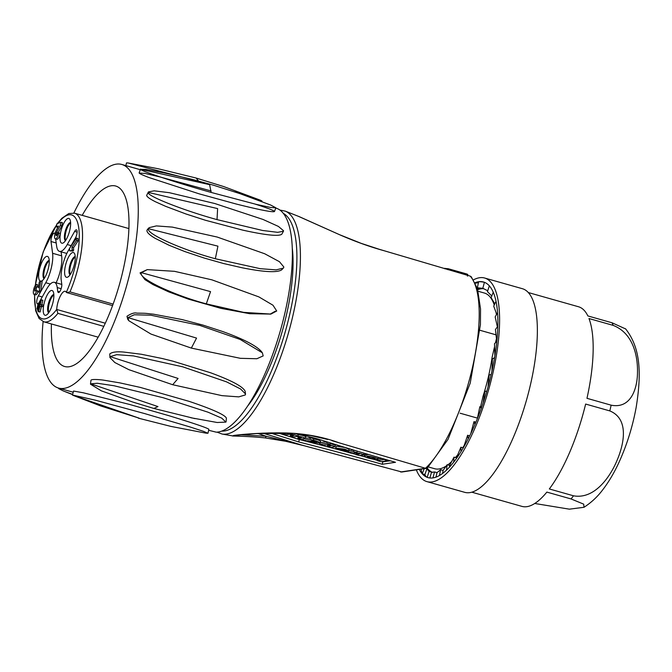 <?xml version="1.0" encoding="UTF-8"?>
<svg xmlns="http://www.w3.org/2000/svg" width="672" height="672" viewBox="0 0 672 672"><rect width="100%" height="100%" fill="white"/><g stroke="black" fill="none" stroke-linecap="round" stroke-linejoin="round"><path stroke-width="1.01" d="M128.906 228.581L74.575 213.192A56.44 18.295 105.8 0 1 82.043 226.926A56.44 18.295 105.8 0 1 69.989 291.892L66.797 292.614L112.56 305.6M105.277 323.215L56.725 309.464L57.901 313.362A56.44 18.295 105.8 0 1 43.814 321.796L39.094 318.486L35.666 310.775L34.44 294.487M61.118 251.84L61.656 255.856A21.58 6.997 105.8 0 1 56.095 282.811M55.658 238.972L56.624 246.128A21.58 6.997 -74.2 0 0 59.48 251.378A21.58 6.997 -74.2 0 0 67.25 244.541L74.642 231.42A4.981 1.613 105.8 0 1 76.432 229.841A4.981 1.613 105.8 0 1 77.07 232.873A4.981 1.613 105.8 0 1 75.508 237.846L68.116 250.975A21.58 6.997 -74.2 0 0 61.261 280.417L61.774 284.164A4.981 1.613 105.8 0 1 60.799 289.674A4.981 1.613 105.8 0 1 58.397 292.538A4.981 1.613 105.8 0 1 57.742 291.329L57.229 287.574A21.58 6.997 -74.2 0 0 54.382 282.324A21.58 6.997 -74.2 0 0 46.612 289.162L39.589 301.627M39.455 301.871L39.22 302.282A4.981 1.613 105.8 0 1 38.531 303.29M38.144 303.652A4.981 1.613 105.8 0 1 37.43 303.862A4.981 1.613 105.8 0 1 36.792 300.829A4.981 1.613 105.8 0 1 38.354 295.856L45.746 282.727A21.58 6.997 -74.2 0 0 52.592 253.285L51.005 241.5A4.981 1.613 105.8 0 1 51.971 235.998A4.981 1.613 105.8 0 1 54.373 233.125A4.981 1.613 105.8 0 1 54.953 233.932M51.433 290.472A12.86 4.166 105.8 0 1 53.214 291.648A12.86 4.166 105.8 0 1 52.559 304.021A12.86 4.166 105.8 0 1 46.628 314.899A12.86 4.166 105.8 0 1 43.798 304.811A12.86 4.166 105.8 0 1 51.433 290.472M48.67 312.782A9.542 3.091 105.8 0 1 48.535 303.08A9.542 3.091 105.8 0 1 53.71 294.529A9.542 3.091 105.8 0 1 53.836 294.521M48.922 312.413A9.542 3.091 105.8 0 1 49.342 303.114A9.542 3.091 105.8 0 1 53.861 294.966M65.453 265.583A12.86 4.166 105.8 0 1 74.592 253.68A12.86 4.166 105.8 0 1 73.937 266.053A12.86 4.166 105.8 0 1 68.006 276.931A12.86 4.166 105.8 0 1 65.453 265.583M70.048 274.814A9.542 3.091 105.8 0 1 69.628 266.263A9.542 3.091 105.8 0 1 75.222 256.553M70.3 274.445A9.542 3.091 105.8 0 1 70.384 266.482A9.542 3.091 105.8 0 1 75.247 256.998M65.688 240.349A9.542 3.091 105.8 0 1 66.116 231.042A9.542 3.091 105.8 0 1 70.636 222.902M65.436 240.719A9.542 3.091 105.8 0 1 65.36 230.832A9.542 3.091 105.8 0 1 70.61 222.457M62.429 243.23A12.86 4.166 105.8 0 1 61.681 228.421A12.86 4.166 105.8 0 1 69.98 219.576A12.86 4.166 105.8 0 1 69.325 231.958A12.86 4.166 105.8 0 1 63.395 242.836A12.86 4.166 105.8 0 1 62.429 243.23M69.577 248.405L69.678 250.858L71.56 250.631L72.114 249.808L72.013 247.346L76.532 240.534L76.44 238.081L69.577 248.405M76.44 238.081L77.944 238.51L78.044 240.962L73.525 247.775L73.618 250.236L72.114 249.808M76.532 240.534L78.044 240.962M72.013 247.346L73.525 247.775M73.618 250.236L73.072 251.059L69.678 250.858M71.56 250.631L73.072 251.059M58.489 226.086L56.204 230.462A5.964 1.932 -74.2 0 0 54.844 234.419A5.393 1.747 -74.2 0 0 55.348 238.879A5.393 1.747 -74.2 0 0 58.792 232.957L57.574 233.411A2.075 0.672 105.8 0 1 56.255 235.687A2.075 0.672 105.8 0 1 56.053 233.974A2.705 0.874 105.8 0 1 56.608 232.369L60.32 225.414L60.959 222.239L57.011 223.7L56.364 226.876L58.489 226.086M56.364 226.876L57.859 227.304M60.959 222.239L62.471 222.667L61.824 225.842L58.12 232.798A2.705 0.874 -74.2 0 0 57.91 233.285M60.32 225.414L61.824 225.842M56.608 232.369L58.12 232.798M56.053 233.974L57.313 234.326M58.792 232.957L60.304 233.386A5.393 1.747 105.8 0 1 56.86 239.308L55.348 238.879M40.639 280.98L39.27 282.022L38.464 287.818L37.54 286.474L36.49 287.272L36.305 288.649A1.991 0.647 105.8 0 1 34.978 291.161A1.991 0.647 105.8 0 1 34.801 289.456A1.991 0.647 105.8 0 1 35.767 287.414L36.196 284.365A5.326 1.73 -74.2 0 0 33.6 289.834A5.326 1.73 -74.2 0 0 34.07 294.378A5.326 1.73 -74.2 0 0 37.01 290.287L37.918 291.782L39.295 290.741L40.639 280.98L42.151 281.408L40.807 291.169L39.43 292.211L37.918 291.782M39.295 290.741L40.807 291.169M38.111 291.841A5.326 1.73 105.8 0 1 35.582 294.806L34.07 294.378M36.196 284.365L37.699 284.794L37.464 286.541M35.767 287.414L36.448 287.608M37.54 286.474L38.615 286.784M36.943 308.818L38.212 303.332L38.758 303.257L37.481 308.734L36.943 308.818L37.783 309.053M37.506 310.237L39.514 301.636L40.051 301.56L38.052 310.153L37.506 310.237L38.354 310.472M41.538 306.214L39.808 306.466L38.623 311.573L38.077 311.657L40.807 299.939L41.345 299.863L40.16 304.97L41.891 304.71L41.538 306.214L43.05 306.634L39.808 306.466M41.32 306.894L40.127 312.001L38.077 311.657M41.824 304.718L42.857 300.292L41.345 299.863M43.05 306.634L43.403 305.138L41.891 304.71M38.623 311.573L40.127 312.001M56.734 309.456L56.725 309.347A12.449 4.032 105.8 0 1 59.959 296.822A12.449 4.032 105.8 0 1 65.251 291.304A12.449 4.032 105.8 0 1 66.326 292.303L66.352 292.37M40.404 281.156A12.86 4.166 105.8 0 1 40.606 265.482A12.86 4.166 105.8 0 1 48.602 257.552A12.86 4.166 105.8 0 1 48.409 268.12A12.86 4.166 105.8 0 1 42.017 280.804A12.86 4.166 105.8 0 1 41.252 281.156M44.058 278.687A9.542 3.091 105.8 0 1 43.982 268.8A9.542 3.091 105.8 0 1 49.224 260.425M44.31 278.317A9.542 3.091 105.8 0 1 44.73 269.018A9.542 3.091 105.8 0 1 49.249 260.87M480.043 330.305L496.129 334.866M475.129 282.685A101.665 32.953 105.8 0 1 478.615 281.736A101.665 32.953 105.8 0 1 483.496 282.005A101.665 32.953 105.8 0 1 484.411 282.307A101.665 32.953 105.8 0 1 489.342 285.844A101.665 32.953 105.8 0 1 493.248 292.244A101.665 32.953 105.8 0 1 496.02 301.291A101.665 32.953 105.8 0 1 497.566 312.732L495.172 316.89L497.364 326.878A91.291 29.593 -74.2 0 0 497.356 326.852M496.44 314.681A91.291 29.593 -74.2 0 0 496.062 312.312M494.256 305.012A91.291 29.593 -74.2 0 0 484.445 293.059L478.153 291.27M428.392 466.948L434.692 468.728A91.291 29.593 -74.2 0 0 446.468 465.83M447.804 464.89A91.291 29.593 -74.2 0 0 451.962 461.286M455.448 457.548A91.291 29.593 -74.2 0 0 458.018 454.406M462.739 447.754A91.291 29.593 -74.2 0 0 464.352 445.217M477.464 418.127L460.11 413.213M494.634 346.416L492.114 357.252A82.992 26.897 -74.2 0 1 483.05 396.186L480.556 406.921M496.499 338.386L495.499 342.695M466.385 274.512C468.3 274.722 468.258 274.495 466.259 273.832L448.19 268.716L445.116 268.481M281.526 433.087L279.989 433.062M288.624 433.28L291.144 433.994L290.287 434.12C294.151 434.641 296.688 435.364 297.906 436.279C301.77 436.8 304.307 437.522 305.516 438.438L301.224 439.076L297.839 438.119L301.568 437.564L297.142 436.388L293.605 436.918L290.22 435.96L293.95 435.406L289.531 434.238L285.995 434.759L282.61 433.801L286.616 433.205M282.769 433.104L282.61 433.801M291.287 433.398L291.144 433.994M305.516 438.438L305.886 436.842C304.676 435.918 302.14 435.204 298.276 434.683L296.26 433.684M298.276 434.683L297.906 436.279M298.452 436.481L297.839 438.119M290.842 434.33L290.22 435.96M315.244 441.193L310.43 440.882L311.959 441.68L316.781 441.991L315.244 441.193M310.002 439.337L317.402 441.37L320.267 442.814L319.586 443.134L312.102 442.159L309.296 440.908L306.314 441.344L302.929 440.387L310.002 439.337L310.372 437.741L303.299 438.791L302.929 440.387M310.372 437.741L313.757 438.698L313.387 440.294M320.267 442.814L320.636 441.218L317.78 439.765L313.706 438.934M330.901 445.805L326.634 444.746L323.098 445.276L319.712 444.318L326.794 443.26L330.17 444.217L327.398 444.629C331.262 445.15 333.799 445.872 335.009 446.788L330.716 447.426L327.331 446.468L330.935 445.88M327.104 441.899L326.794 443.26M330.473 442.949L330.17 444.217M335.009 446.788L335.378 445.192L330.355 443.428M327.818 444.856L327.331 446.468M319.712 444.318L320.015 443.024M326.617 441.739L320.292 442.688M345.618 450.198L345.509 450.307C345.198 449.509 343.241 448.955 339.629 448.644L345.568 450.047M338.873 448.753C338.839 449.383 340.494 449.921 343.846 450.383L346.399 451.231L339.536 449.929L335.614 448.098L344.837 449.14L348.76 450.971L347.768 451.273L338.755 448.871M348.76 450.971L349.129 449.375L345.215 447.535L336.538 446.233L335.614 448.098M359.545 453.919L355.278 452.861L351.742 453.39L348.356 452.424L353.514 451.66L356.899 452.617L356.042 452.743C359.906 453.264 362.443 453.986 363.653 454.902L359.36 455.54L355.975 454.583L359.579 453.995M353.867 450.139L353.514 451.66M357.244 451.147L356.899 452.617M363.653 454.902L363.888 453.13M357.823 451.324L357.218 451.24M356.462 452.97L355.975 454.583M348.356 452.424L348.667 451.088M353.707 450.089L348.793 450.82M372.809 457.498C369.726 456.725 367.87 456.532 367.248 456.918C369.751 458.27 372.364 458.816 375.077 458.564L372.809 457.498M368.483 458.128C365.719 457.321 364.316 456.674 364.266 456.187C364.232 454.826 378.647 458.052 378.008 459.27C376.942 459.858 373.766 459.472 368.483 458.128M378.008 459.27L378.16 457.321M368.693 454.549L364.636 454.591L364.266 456.187M384.686 459.656L388.072 460.614L380.99 461.672L377.605 460.715L384.787 459.236M377.916 459.396L377.605 460.715M382.183 458.489L378.05 459.102M381.688 461.563A445.889 61.043 13.1 0 1 382.78 461.874L390.155 460.774M278.267 433.045L299.292 439.555A445.889 61.043 13.1 0 1 305.911 441.235M306.34 441.344A445.889 61.043 13.1 0 1 348.373 452.365M352.01 453.348A445.889 61.043 13.1 0 1 356.009 454.432M359.814 455.473A445.889 61.043 13.1 0 1 365.156 456.943M373.313 459.211A445.889 61.043 13.1 0 1 377.672 460.438M299.292 439.555L298.729 441.958A445.889 61.043 13.1 0 1 382.217 464.276L395.506 462.294A445.864 61.043 13.1 0 1 318.167 439.06L298.301 433.86M382.217 464.276L382.78 461.874M270.74 433.079L298.729 441.958M325.055 438.732L327.02 439.261M258.006 433.49L266.02 436.246L301.921 445.141L263.214 433.272M264.928 437.867A1.663 0.949 95.9 0 0 266.02 436.246L240.156 434.767M232.663 435.893L234.058 435.406C244.423 433.969 272.454 431.953 294.143 433.356C310.481 434.633 325.45 437.774 339.041 442.798L425.477 468.283L427.316 467.964M233.68 435.464L256.141 433.591L294.143 433.356M331.918 440.672L339.041 442.798M401.864 471.996L301.921 445.141M425.485 468.283A105.815 34.297 -74.2 0 0 472.223 368.558A105.815 34.297 -74.2 0 0 470.198 276.108L471.206 276.797M309.506 447.191L299.468 444.461M470.198 276.108L384.174 250.748C370.188 246.926 355.564 241.685 340.292 235.032L298.469 216.35M340.267 235.015L299.342 216.686L285.23 211.109A115.92 37.573 105.8 0 1 290.279 326.256A115.92 37.573 105.8 0 1 226.405 434.062A115.92 37.573 105.8 0 1 222.079 434.036L217.031 432.146M384.174 250.748L376.656 248.506M477.733 289.699A95.441 30.937 105.8 0 1 483.907 288.742M432.55 472.382A95.441 30.937 105.8 0 1 427.199 468.048M586.975 398.32A103.74 33.625 -74.2 0 0 588.983 318.536L613.158 325.382C633.671 333.371 637.896 356.966 637.484 372.607C637.4 387.803 631.294 409.164 611.142 405.174L586.975 398.32M625.674 328.952L612.032 322.778L587.866 315.932A103.74 33.625 -74.2 0 0 578.491 306.751L528.335 292.547M416.329 469.837A105.815 34.297 -74.2 0 0 426.955 481.631L464.722 492.332A105.815 34.297 -74.2 0 0 526.562 399.865A105.815 34.297 -74.2 0 0 522.396 288.708L484.63 278.015A105.815 34.297 -74.2 0 0 473.55 279.821M426.955 481.631A105.815 34.297 -74.2 0 0 488.788 389.172A105.815 34.297 -74.2 0 0 484.63 278.015M497.566 312.732A101.665 32.953 105.8 0 1 497.843 326.214A101.665 32.953 105.8 0 1 496.843 341.326A101.665 32.953 105.8 0 1 494.6 357.596A101.665 32.953 105.8 0 1 491.173 374.556A101.665 32.953 105.8 0 1 486.671 391.667A101.665 32.953 105.8 0 1 481.228 408.416A101.665 32.953 105.8 0 1 475.02 424.301A101.665 32.953 105.8 0 1 468.224 438.833A101.665 32.953 105.8 0 1 461.042 451.576A101.665 32.953 105.8 0 1 453.709 462.134A101.665 32.953 105.8 0 1 446.443 470.19A101.665 32.953 105.8 0 1 439.454 475.507A101.665 32.953 105.8 0 1 432.961 477.91A101.665 32.953 105.8 0 1 428.081 477.641A101.665 32.953 105.8 0 1 427.165 477.338A101.665 32.953 105.8 0 1 422.243 473.802A101.665 32.953 105.8 0 1 419.278 469.4M421.092 469.132A104.42 18.488 -70.7 0 0 422.243 473.802L424.88 474.55L426.938 468.796L425.704 468.443M424.234 468.661L422.243 473.802M424.88 474.55A104.42 17.69 -72.3 0 0 427.165 477.338L429.022 477.868M429.845 477.985L431.567 472.114L429.08 471.416L427.165 477.338M429.08 471.416L426.938 468.796M435.96 477.145L437.01 472.651L434.524 471.954L432.961 477.91M434.524 471.954L432.004 472.282M442.579 473.449L443.1 470.4L440.614 469.694L439.454 475.507M440.614 469.694L437.01 472.651M449.484 467.124L449.66 465.41L447.174 464.705L446.443 470.19M447.174 464.705L443.1 470.4M456.464 458.455L456.481 457.842L454.003 457.145L453.709 462.134M454.003 457.145L449.66 465.41M463.26 447.905L460.883 447.224L461.042 451.576M460.883 447.224L456.481 457.842M469.711 435.859L467.62 435.271L468.224 438.833M467.62 435.271L463.369 447.93M475.919 422.167L474.004 421.621L475.02 424.301M474.004 421.621L470.795 433.633M481.656 407.232L479.833 406.711L481.228 408.416M479.833 406.711L477.338 418.698M486.721 391.49L484.94 390.986L486.671 391.667M484.94 390.986L483.109 402.99M488.006 386.98L489.166 374.917L491.173 374.556M491.946 371.129L492.383 359.008L494.6 357.596M494.878 355.925L494.491 343.728L496.843 341.326M496.759 341.401L495.432 329.54L497.843 326.214M496.692 314.252L493.718 306.146L496.02 301.291M494.802 303.862L491.114 297.646L493.248 292.244M491.778 295.974L487.452 291.648L489.342 285.844M477.422 288.649L479.858 288.49L477.38 287.784L482.824 288.322L484.411 282.307M482.824 288.322L487.738 290.758M484.369 282.29A104.42 49.426 -74.5 0 0 478.615 281.736L477.38 287.784M478.422 282.685A104.42 49.266 -72.7 0 0 475.381 283.223M471.794 492.181L521.942 506.386A103.74 33.625 -74.2 0 0 546.865 492.097L571.04 498.943L583.708 504.151L584.018 507.293L569.344 509.166L534.744 503.479M549.326 488.956A103.74 33.625 -74.2 0 0 585.64 404.057L609.815 410.911C629.395 418.992 624.053 444.108 616.921 460.698C610.134 476.952 594.493 499.64 573.502 495.802L549.326 488.956M58.674 388.105L58.624 388.592L63.294 390.953L72.626 394.388M139.272 418.202L100.355 405.838L72.458 395.111L139.272 418.202M72.593 395.044L95.458 400.201L144.539 413.549L189.546 426.804L203.574 431.374L207.95 433.272L205.926 433.146M72.458 395.111L73.525 391.045L83.387 392.809L129.965 404.552L168.437 415.556C193.427 423.175 206.909 427.745 208.883 429.265L207.95 433.272M157.979 406.585L153.838 408.458L132.552 401.974L101.388 390.86L90.485 384.208L90.678 383.821L157.979 406.585M135.416 402.881L132.552 401.974M90.678 383.821L97.289 383.25L114.064 385.753L163.355 397.774L207.934 412.163L221.794 418.177L225.893 422.117L217.165 422.495L190.722 417.724M90.485 384.208L90.98 380.201C91.862 378.806 101.648 379.831 103.631 380.159L120.019 382.914L140.179 387.383L188.916 401.293C212.268 409.147 224.759 414.75 226.397 418.11L226.086 421.73M178.088 378.454L172.687 384.728L128.873 369.667L114.828 362.536L109.948 357.571L110.116 356.622L178.088 378.454M110.116 356.622L116.718 354.673L133.484 355.908L182.767 366.828L226.59 381.881L240.626 389.012L245.515 393.977L245.339 394.926L238.736 396.875L221.97 395.648L172.687 384.728M109.948 357.571L109.754 353.951C112.056 352.036 116.76 351.406 123.858 352.069L141.355 354.262L162.162 358.504L173.048 361.2L210.428 372.716C231.529 380.453 243.104 386.644 245.146 391.297L245.515 393.977M196.552 338.092L191.335 348.096L150.956 334.06L128.78 320.704L127.966 317.604L196.552 338.092M127.966 317.604L134.274 314.773L150.763 315.193L199.811 325.408L240.19 339.452L262.366 352.808L263.18 355.908L256.872 358.739L240.383 358.319L191.335 348.096M127.764 319.36L126.983 316.268C131.174 313.505 134.484 312.455 136.92 313.144C148.579 313.337 143.052 313.144 153.644 314.21L182.07 319.57L202.994 325.105L222.701 331.531C243.289 338.982 256.192 345.626 261.391 351.464M217.938 246.162L215.326 258.745C181.835 249.749 145.16 233.251 148.638 228.74L217.938 246.162M148.638 228.74L149.167 227.657L156.383 225.91L172.292 227.094L217.174 237.04L264.709 253.764L279.451 261.702L283.861 267.044L283.34 268.128L276.116 269.875L260.215 268.682L215.326 258.745M283.34 268.128L281.644 269.867C277.158 272.807 264.029 272.118 242.256 267.8L223.65 263.542L204.196 258.048L184.733 251.521L169.142 245.297L155.072 238.291C149.495 234.973 146.79 232.369 146.95 230.471L147.462 229.379M217.619 208.597L217.022 219.618C183.624 210.496 145.841 195.552 148.327 192.427L217.619 208.597M148.327 192.427L148.42 191.906L154.216 190.823L169.344 192.696L214.855 203.54L262.979 219.433L278.401 226.422L283.55 230.731L283.45 231.252L277.662 232.327L262.534 230.462L217.022 219.618M283.45 231.252L281.77 234.242C278.729 236.544 265.784 235.192 242.945 230.177L205.414 220.256L185.884 213.948L165.623 206.329L155.644 201.852C149.831 198.954 146.832 196.804 146.647 195.409L148.42 191.906M209.622 184.657L211.142 192.436C177.82 183.137 139.028 170.411 140.599 169.285L209.622 184.657M140.599 169.285L146.177 169.47L164.405 172.964L192.679 179.491L213.662 185.262L239.879 193.62L270.64 205.019L275.873 207.791L270.976 207.522L256.494 204.431L211.142 192.436M255.2 204.12C267.826 208.127 274.243 210.613 274.462 211.571C272.345 212.386 259.61 209.874 236.242 204.028L199.273 193.88L148.957 177.526C142.943 175.241 139.684 173.754 139.188 173.065L144.95 173.418L159.382 176.795L211.134 190.957M261.862 201.6L261.988 201.062L260.526 200.256L223.6 186.53L196.148 178.038L198.475 181.012M198.568 181.339L128.108 162.968L126.496 162.901L125.857 165.614M260.526 200.256L234.822 191.915M210.546 291.631L206.304 303.862C172.729 294.924 137.088 277.788 141.49 272.698L210.546 291.631M141.49 272.698L147.286 269.623L174.468 271.32L211.898 279.838L258.88 296.898L272.992 305.231L276.713 311.002L270.917 314.076L243.734 312.379L206.304 303.862M275.268 311.212L270.043 314.194M270.917 314.076L249.808 313.715L220.937 308.356L188.336 299.107L168.638 291.841L153.065 284.634L144.892 279.602L140.045 272.916L147.286 269.623M82.194 215.351A93.786 30.4 105.8 0 1 115.727 186.035A93.786 30.4 105.8 0 1 122.808 271.404A93.786 30.4 105.8 0 1 64.613 366.5A93.786 30.4 105.8 0 1 51.433 323.946M43.117 321.56A116.189 37.657 -74.2 0 0 58.506 388.055A116.189 37.657 -74.2 0 0 130.603 270.236A116.189 37.657 -74.2 0 0 121.834 164.472A116.189 37.657 -74.2 0 0 73.861 213.024M208.648 430.282L216.25 432.172A116.189 37.657 -74.2 0 0 284.71 313.891A116.189 37.657 -74.2 0 0 275.94 208.118L275.764 208.076M69.989 291.892L113.106 304.105M103.79 326.357L57.901 313.362M67.25 244.541L71.123 245.641M74.642 231.42L77.129 232.126M57.742 291.329L59.598 291.85M57.229 287.574L61.16 288.691M38.354 295.856L42.227 296.948M45.746 282.727L50.35 284.029M52.592 253.285L61.656 255.856M56.204 242.97L51.005 241.5M66.326 292.303A53.945 17.48 -74.2 0 0 78.767 228.068A53.945 17.48 -74.2 0 0 57.868 223.381M56.776 224.843A53.945 17.48 -74.2 0 0 35.364 285.306M34.642 294.546A53.945 17.48 -74.2 0 0 56.725 309.347M466.259 273.832L466.007 274.915M447.955 269.732L448.19 268.716M234.553 435.406A1.663 1.554 -98.5 0 1 234.058 435.406M221.701 431.105A113.442 36.767 -74.2 0 0 224.473 430.962A113.442 36.767 -74.2 0 0 286.406 327.608A113.442 36.767 -74.2 0 0 283.357 213.402M292.278 248.018A104.16 33.76 105.8 0 1 247.447 406.308M425.477 468.283L400.588 471.988M613.158 325.382A103.74 33.625 -74.2 0 0 612.032 322.778M609.815 410.911A103.74 33.625 -74.2 0 0 611.142 405.174M571.04 498.943A103.74 33.625 -74.2 0 0 573.502 495.802M98.146 337.184L43.814 321.796M66.83 253.453L59.48 251.378M61.799 284.432L54.382 282.324M35.162 285.634L43.184 251.95L56.91 224.188M57.355 223.574L61.891 218.266L68.846 213.52L74.575 213.192M467.443 276.125L467.821 274.529M444.78 268.808L444.906 268.279M294.059 433.541L310.078 435.431L327.684 439.454M303.626 445.612L285.558 441.26L264.902 437.867C246.691 436.027 230.051 436.12 232.672 435.901L222.088 434.036M279.93 210.067L285.23 211.109M471.265 276.78L477.464 288.792L480.53 308.918L480.421 324.668L470.224 383.116L448.014 439.396L427.518 467.788M426.367 468.342L401.554 472.046M378.588 249.068L361.217 243.365L340.292 234.99M625.498 328.734C640.584 347.785 641.684 372.968 636.174 407.324C632.738 425.964 627.287 443.688 619.819 460.496C614.695 472.021 608.782 482.076 602.07 490.661C597.038 497.204 591.016 502.748 584.01 507.276M64.184 391.306L72.568 394.624M206.044 433.163L170.957 426.409L138.289 418.144M195.006 418.648L153.854 408.458M262.366 352.808L261.383 351.464M128.78 320.704L127.798 319.36M149.167 227.657L147.47 229.387M140.54 169.084L139.129 172.864M275.873 207.791L274.462 211.571M196.132 178.03L158.206 168.748L128.108 162.968M58.506 388.055L73.13 392.204M121.834 164.472L140.314 169.705"/></g></svg>
